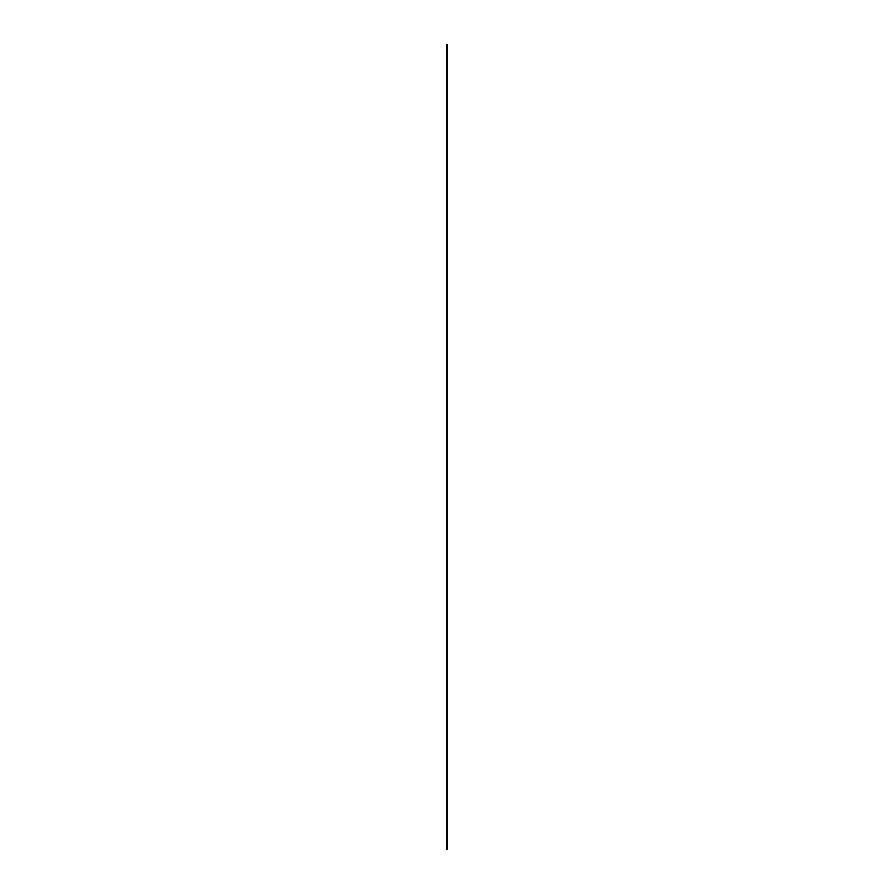 <?xml version="1.0" encoding="UTF-8"?>
<svg xmlns="http://www.w3.org/2000/svg" width="894" height="894" viewBox="0 0 894 894"><rect width="100%" height="100%" fill="white"/><g stroke="black" fill="none" stroke-linecap="round" stroke-linejoin="round"><path stroke-width="1.34" d="M446.765 849.3L446.564 44.7L446.564 849.3L447.302 44.7L446.765 849.3M447.302 849.3L447.436 44.7L447.302 849.3"/></g></svg>
